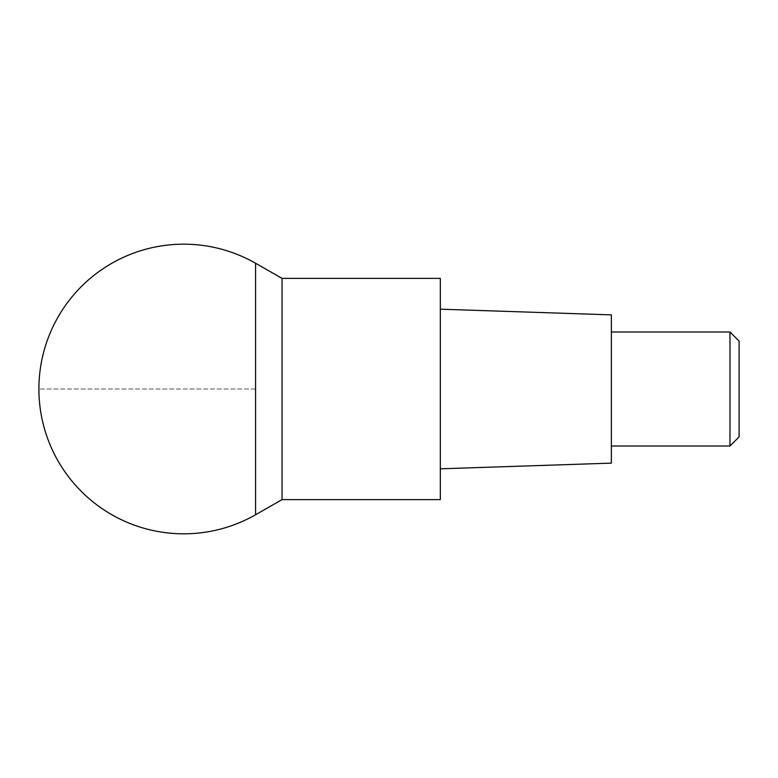 <?xml version="1.0" encoding="UTF-8"?>
<svg xmlns="http://www.w3.org/2000/svg" width="778" height="778" viewBox="0 0 778 778"><rect width="100%" height="100%" fill="white"/><g stroke="black" fill="none" stroke-linecap="round" stroke-linejoin="round"><path stroke-width="0.58" stroke-dasharray="3.89 2.92" d="M255.573 263.246L255.573 514.754L255.573 263.246M611.372 331.982L611.372 446.018L611.372 331.982M729.978 331.982L729.978 446.018M739.1 341.104L739.1 436.896M611.372 314.876L611.372 463.124M440.319 309.177L440.319 468.823L440.319 309.177M440.319 278.378L440.319 499.622M282.064 499.622L282.064 278.378M255.573 389L38.9 389L255.573 389"/><path stroke-width="1.17" d="M282.064 499.622L255.573 514.754L255.573 263.246A144.834 144.834 0 0 0 38.9 389A144.834 144.834 0 0 0 255.573 514.754L255.573 263.246L282.064 278.378L282.064 499.622L440.319 499.622L440.319 278.378L282.064 278.378M611.372 446.018L729.978 446.018L729.978 331.982L611.372 331.982M729.978 331.982L739.1 341.104L739.1 436.896L729.978 446.018M440.319 468.823L611.372 463.124L611.372 314.876L440.319 309.177"/></g></svg>
